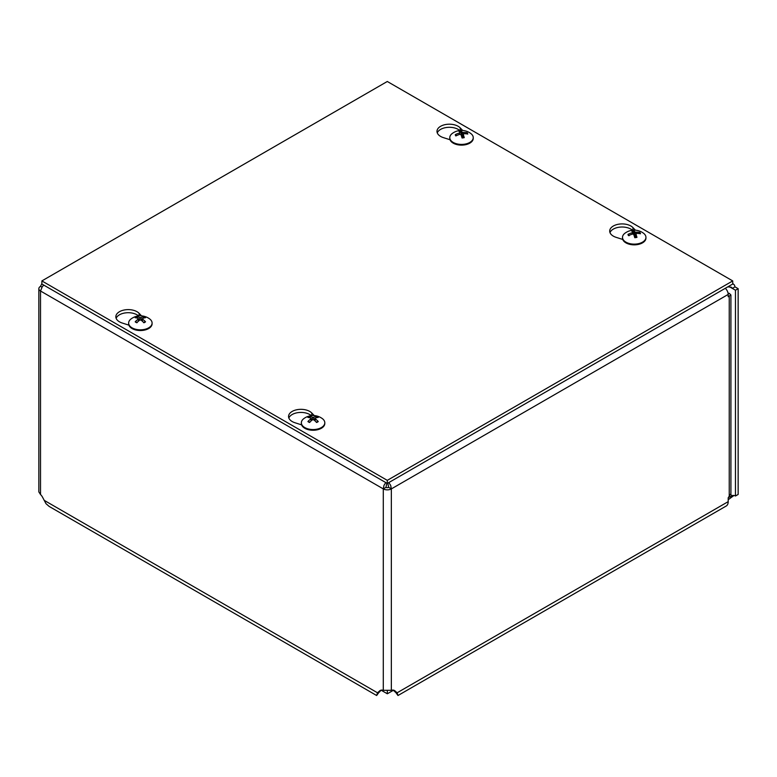 <?xml version="1.0" encoding="UTF-8"?>
<svg xmlns="http://www.w3.org/2000/svg" width="777" height="777" viewBox="0 0 777 777"><rect width="100%" height="100%" fill="white"/><g stroke="black" fill="none" stroke-linecap="round" stroke-linejoin="round"><path stroke-width="1.17" d="M381.274 690.287L387.325 693.783L393.376 690.287M387.325 691.064L387.325 693.783M728.428 497.533L732.468 495.716A5.983 3.458 60 0 1 732.478 495.707A5.983 3.458 60 0 1 735.469 496.008L738.15 494.454L738.15 288.675L735.469 290.219L729.622 286.839L729.622 285.81M733.974 495.454L728.195 499.737M732.497 495.697L730.73 494.716M396.425 692.385L396.843 693.521L393.152 690.093M381.488 690.093L377.515 692.793L379.662 690.879A9.207 5.313 60 0 1 380.176 690.51A9.207 5.313 60 0 1 383.294 690.306L391.346 690.306A9.207 5.313 -60 0 1 394.463 690.51A9.207 5.313 -60 0 1 394.978 690.879L397.125 692.793L394.454 691.248M728.068 293.191L729.244 293.337L730.904 294.978L730.914 493.686L728.195 497.785L728.195 501.651L397.125 692.793L397.989 695.502L395.435 691.996M730.904 294.978L728.195 296.736L728.195 294.425L391.346 488.898A5.692 3.283 180 0 1 383.294 488.898L40.521 291.006A5.692 3.283 180 0 1 38.85 288.675L38.85 491.919L40.521 494.512A6.721 3.875 60 0 1 42.677 497.445L45.989 503.661L49.126 506.41L376.651 695.512L377.515 692.793L44.143 500.32M380.196 691.248L377.787 693.531L378.224 692.385M379.205 691.996L376.651 695.512M38.85 288.675A5.692 3.283 180 0 1 40.521 286.354L41.871 283.654M728.195 501.651A9.509 5.488 60 0 1 726.223 506.012L397.989 695.512M735.469 496.008L735.469 290.219M40.521 494.512L40.521 291.006L42.308 286.655L43.774 285.12M385.78 482.575L383.964 485.372L383.294 488.898L385.975 487.354L386.839 483.187M727.835 286.839L731.526 287.296L732.322 288.403L734.993 286.859L734.459 284.994L732.73 283.722M41.939 287.169L40.521 286.354M388.85 482.556L390.676 485.372L391.346 488.898L388.675 487.354L387.801 483.158M725.31 288.306A5.692 3.283 60 0 1 728.195 294.425M385.975 487.354A1.904 1.098 -0 0 0 388.675 487.354M734.993 286.859L738.15 288.675M729.244 496.688L729.244 296.62L728.195 296.008M729.244 293.337L728.175 293.949M128.895 325.145L122.251 323.028A12.393 7.158 180 0 1 115.841 316.763A12.393 7.158 180 0 1 125.146 309.838A12.393 7.158 180 0 1 139.093 313.306L141.55 315.889M138.607 315.938A12.393 7.158 -0 0 0 126.01 312.82A12.393 7.158 -0 0 0 116.132 318.308M450.038 139.734L443.395 137.626A12.393 7.158 180 0 1 436.985 131.352A12.393 7.158 180 0 1 446.289 124.427A12.393 7.158 180 0 1 460.237 127.894L462.694 130.478M459.751 130.526A12.393 7.158 -0 0 0 447.154 127.409A12.393 7.158 -0 0 0 437.276 132.906M301.602 424.864L294.969 422.746A12.393 7.158 180 0 1 288.558 416.482A12.393 7.158 180 0 1 297.863 409.557A12.393 7.158 180 0 1 311.81 413.024L314.267 415.598M311.324 415.656A12.393 7.158 -0 0 0 298.727 412.538A12.393 7.158 -0 0 0 288.85 418.026M622.746 239.452L616.112 237.335A12.393 7.158 180 0 1 609.702 231.07A12.393 7.158 180 0 1 619.007 224.145A12.393 7.158 180 0 1 632.954 227.612L635.411 230.186M632.468 230.245A12.393 7.158 -0 0 0 619.871 227.127A12.393 7.158 -0 0 0 609.994 232.614M387.296 480.361L41.871 280.924L387.296 81.488L732.73 280.924L387.296 480.361L387.296 483.449L41.871 284.013L41.871 280.924M387.296 483.449L732.73 284.013L732.73 280.924M460.955 130.75A6.284 3.623 -0 0 0 458.78 131.099A15.511 2.914 75.9 0 1 459.926 132.498L459.343 133.081A15.511 13.024 154 0 0 455.254 134.683A6.284 3.623 -0 0 0 455.856 135.936A15.511 11.276 -25.2 0 1 459.945 134.324L460.955 134.654A15.511 2.234 77.8 0 1 462.062 137.976A6.284 3.623 -0 0 0 464.248 137.626L464.248 137.626A15.511 4.477 -95.8 0 0 463.102 134.314L463.675 133.731A15.511 11.47 -20.7 0 1 467.773 134.042A6.284 3.623 -0 0 0 467.171 132.78A15.511 12.84 148.6 0 0 463.082 132.488L462.072 132.158A15.511 3.798 -93.9 0 0 460.955 130.75L461.208 135.013A3.963 2.282 180 0 0 461.091 135.013M466.219 133.809L467.171 132.78M455.254 134.683L456.429 135.654M461.353 135.761L461.208 135.013M459.926 132.498L459.382 134.489M462.771 137.665L463.675 133.731M473.242 137.646L473.242 138.364A11.723 6.77 180 0 1 464.636 144.881A11.723 6.77 180 0 1 449.786 138.364L449.786 137.646A11.723 6.77 180 0 1 452.243 133.498A15.511 15.511 0 0 1 470.784 133.498A11.723 6.77 180 0 1 473.242 137.646A11.723 6.77 180 0 1 464.636 144.172A11.723 6.77 180 0 1 449.786 137.646M136.801 316.783A6.284 3.623 -0 0 0 135.198 317.715A15.511 8.382 54.4 0 1 138.209 318.483L138.209 319.153A15.511 9.946 116.9 0 0 135.198 321.833A6.284 3.623 -0 0 0 136.801 322.756A15.511 7.887 -57.2 0 1 139.782 320.066L140.948 320.066A15.511 7.887 57.2 0 1 143.939 322.756A6.284 3.623 -0 0 0 145.542 321.833L145.046 321.775L145.542 321.833A15.511 9.946 -116.9 0 0 142.531 319.153L142.531 318.483A15.511 8.382 -54.4 0 1 145.542 317.715A6.284 3.623 -0 0 0 143.939 316.783A15.511 9.45 114.1 0 0 140.948 317.57L139.782 317.57A15.511 9.45 -114.1 0 0 136.801 316.783L137.48 318.211M143.259 318.211L143.939 316.783M135.198 321.833L135.693 321.775L135.198 321.833M138.209 318.483L138.355 321.241M142.385 321.241L142.531 318.483M152.098 323.057L152.098 323.776A11.723 6.77 180 0 1 148.66 328.554A11.723 6.77 180 0 1 135.878 330.021A11.723 6.77 180 0 1 128.642 323.776L128.642 323.057A11.723 6.77 180 0 1 131.099 318.91A15.511 15.511 0 0 1 149.64 318.91A11.723 6.77 180 0 1 152.098 323.057A11.723 6.77 180 0 1 148.66 327.845A11.723 6.77 180 0 1 135.878 329.312A11.723 6.77 180 0 1 128.642 323.057M633.673 230.468A6.284 3.623 -0 0 0 631.497 230.808A15.511 2.914 75.9 0 1 632.633 232.216L632.06 232.799A15.511 13.024 154 0 0 627.971 234.401A6.284 3.623 -0 0 0 628.574 235.654A15.511 11.276 -25.2 0 1 632.653 234.042L633.673 234.372A15.511 2.234 77.8 0 1 634.78 237.694A6.284 3.623 -0 0 0 636.965 237.344L636.965 237.344A15.511 4.477 -95.8 0 0 635.819 234.032L636.392 233.45A15.511 11.47 -20.7 0 1 640.491 233.76A6.284 3.623 -0 0 0 639.889 232.498A15.511 12.84 148.6 0 0 635.8 232.206L634.79 231.876A15.511 3.798 -93.9 0 0 633.673 230.468L633.925 234.722A3.963 2.282 180 0 0 633.799 234.732M638.927 233.518L639.889 232.498M627.971 234.401L629.147 235.373M634.071 235.48L633.925 234.722M632.633 232.216L632.099 234.207M635.479 237.383L636.392 233.45M645.949 237.364L645.949 238.073A11.723 6.77 180 0 1 637.354 244.6A11.723 6.77 180 0 1 622.503 238.073L622.503 237.364A11.723 6.77 180 0 1 624.961 233.217A15.511 15.511 0 0 1 643.492 233.217A11.723 6.77 180 0 1 645.949 237.364A11.723 6.77 180 0 1 637.354 243.891A11.723 6.77 180 0 1 622.503 237.364M309.518 416.501A6.284 3.623 -0 0 0 307.915 417.424A15.511 8.382 54.4 0 1 310.926 418.201L310.926 418.871A15.511 9.946 116.9 0 0 307.915 421.552A6.284 3.623 -0 0 0 309.518 422.474A15.511 7.887 -57.2 0 1 312.5 419.784L313.665 419.784A15.511 7.887 57.2 0 1 316.657 422.474A6.284 3.623 -0 0 0 318.259 421.552L317.764 421.484L318.259 421.552A15.511 9.946 -116.9 0 0 315.248 418.871L315.248 418.201A15.511 8.382 -54.4 0 1 318.259 417.424A6.284 3.623 -0 0 0 316.657 416.501A15.511 9.45 114.1 0 0 313.665 417.288L312.5 417.288A15.511 9.45 -114.1 0 0 309.518 416.501L310.198 417.919M315.977 417.919L316.657 416.501M307.915 421.552L308.401 421.484L307.915 421.552M310.926 418.201L311.072 420.959M315.103 420.959L315.248 418.201M324.805 422.775L324.805 423.484A11.723 6.77 180 0 1 321.377 428.273A11.723 6.77 180 0 1 308.595 429.739A11.723 6.77 180 0 1 301.359 423.484L301.359 422.775A11.723 6.77 180 0 1 303.817 418.628A15.511 15.511 0 0 1 322.358 418.628A11.723 6.77 180 0 1 324.805 422.775A11.723 6.77 180 0 1 321.377 427.564A11.723 6.77 180 0 1 308.595 429.03A11.723 6.77 180 0 1 301.359 422.775M394.978 690.879L393.89 690.248M379.662 690.879L380.759 690.248M383.294 690.306L383.294 488.898M391.346 488.898L391.346 690.306M139.093 313.306L139.093 315.889M460.237 127.894L460.237 130.478M311.81 413.024L311.81 415.608M632.954 227.612L632.954 230.196M464.034 137.461A5.633 3.254 180 0 1 462.014 137.791M466.55 133.09A5.633 3.254 180 0 1 467.035 133.906M459.256 131.575A5.633 3.254 180 0 1 461.101 131.313M456.264 135.732A5.633 3.254 180 0 1 456.245 135.703A5.633 3.254 180 0 1 455.895 134.79M462.072 132.158L461.625 136.558M463.082 132.488L463.131 133.974M145.046 321.775A5.633 3.254 180 0 1 143.755 322.562M143.502 317.259A5.633 3.254 180 0 1 144.629 317.842M136.111 317.842A5.633 3.254 180 0 1 137.238 317.259M136.985 322.562A5.633 3.254 180 0 1 135.693 321.775M139.782 317.57L139.588 320.211M140.948 317.57L141.152 320.211M636.751 237.179A5.633 3.254 180 0 1 634.722 237.509M639.267 232.809A5.633 3.254 180 0 1 639.753 233.624M631.973 231.293A5.633 3.254 180 0 1 633.809 231.022M629.166 235.693L628.962 235.412A5.633 3.254 180 0 1 628.962 235.412A5.633 3.254 180 0 1 628.612 234.508M634.79 231.876L634.333 236.276M632.653 232.401L632.828 234.013M635.8 232.206L635.848 233.692M317.764 421.484A5.633 3.254 180 0 1 316.472 422.28M316.22 416.977A5.633 3.254 180 0 1 317.346 417.55M308.819 417.55A5.633 3.254 180 0 1 309.955 416.977M309.702 422.28A5.633 3.254 180 0 1 308.401 421.484M312.5 417.288L312.305 419.93M313.665 417.288L313.869 419.93M732.73 283.624L733.42 284.023M464.083 137.393L461.965 137.733M463.073 134.13L462.694 137.675M145.085 321.727L143.59 322.591M137.15 322.591L135.654 321.727M138.452 318.755L138.695 320.95M142.288 318.755L142.045 320.95M636.79 237.111L634.683 237.451M632.672 232.304L632.847 234.003M635.79 233.848L635.411 237.393M317.803 421.445L316.307 422.309M309.868 422.309L308.362 421.445M311.169 418.473L311.402 420.658M314.996 418.473L314.763 420.658"/></g></svg>
